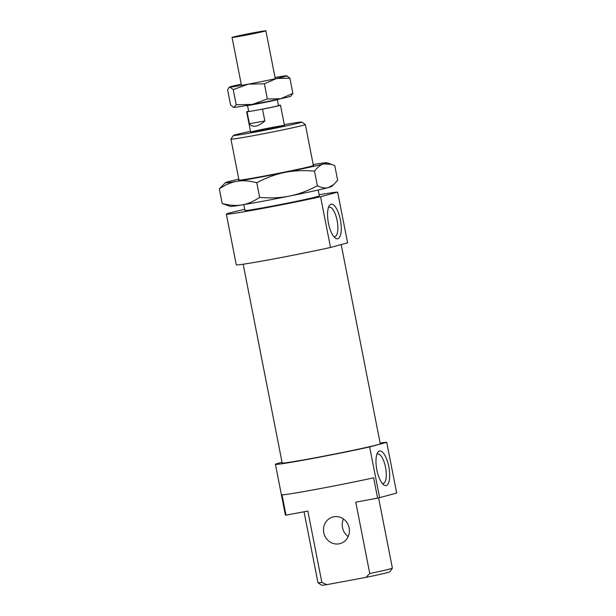 <?xml version="1.0" encoding="UTF-8"?>
<svg xmlns="http://www.w3.org/2000/svg" width="616" height="616" viewBox="0 0 616 616"><rect width="100%" height="100%" fill="white"/><g stroke="black" fill="none" stroke-linecap="round" stroke-linejoin="round"><path stroke-width="0.92" d="M261.846 31.893A17.233 0.454 -11.1 0 0 265.881 30.8A17.233 0.454 -11.1 0 0 248.887 33.672A17.233 0.454 -11.1 0 0 232.063 37.437A17.233 0.454 -11.1 0 0 243.166 35.69A17.233 0.454 -11.1 0 0 261.846 31.893M245.445 105.675L245.461 105.736A17.233 0.454 -11.1 0 0 256.572 103.989A17.233 0.454 -11.1 0 0 275.244 100.192A17.233 0.454 -11.1 0 0 279.279 99.099L279.271 99.037M248.641 111.211A17.233 0.454 -11.1 0 0 246.654 111.819A17.233 0.454 -11.1 0 0 247.07 111.835L250.073 111.319A15.169 0.4 -11.1 0 0 259.513 109.686L262.516 109.171A17.233 0.454 -11.1 0 0 276.438 106.275A17.233 0.454 -11.1 0 0 280.473 105.182A17.233 0.454 -11.1 0 0 280.064 105.167L278.424 105.451M247.532 105.552L248.679 111.419A15.169 0.4 -11.1 0 0 250.073 111.319M259.513 109.686A15.169 0.4 -11.1 0 0 274.898 106.545A15.169 0.4 -11.1 0 0 278.447 105.582L277.292 99.707M262.516 109.171L264.841 121.006L249.388 123.67L247.07 111.835M264.841 121.006C257.665 127.019 252.522 127.912 249.388 123.67M222.184 203.472C229.414 205.428 235.951 205.921 241.803 204.951C247.663 204.004 253.607 201.478 259.644 197.359C270.463 198.344 280.38 197.921 289.405 196.096C298.429 194.302 307.761 190.86 317.386 185.77C321.567 187.834 325.248 188.434 328.413 187.557L333.795 184.531L331.508 186.532A51.698 1.363 168.9 0 1 328.413 187.557A51.698 1.363 168.9 0 1 289.405 196.096A51.698 1.363 168.9 0 1 241.803 204.951A51.698 1.363 168.9 0 1 230.145 206.414L222.184 203.472L219.319 188.866L225.471 182.629A51.698 1.363 -11.1 0 0 237.16 181.281A51.698 1.363 -11.1 0 0 284.761 172.426A51.698 1.363 -11.1 0 0 323.77 163.894A51.698 1.363 -11.1 0 0 326.834 162.739A51.698 1.363 -11.1 0 0 315.176 164.21A51.698 1.363 -11.1 0 0 313.197 164.534M313.344 165.311A38.261 1.009 168.9 0 1 313.706 165.404A38.261 1.009 168.9 0 1 276.361 173.735A38.261 1.009 168.9 0 1 238.646 180.134A38.261 1.009 168.9 0 1 238.939 179.911M238.785 179.133A51.698 1.363 -11.1 0 0 228.567 181.597A51.698 1.363 -11.1 0 0 225.471 182.629M259.644 197.359L256.78 182.752C249.549 180.804 243.012 180.311 237.16 181.281C231.3 182.221 225.356 184.746 219.319 188.866M317.386 185.77L314.514 171.163C303.703 170.178 293.778 170.601 284.761 172.426C275.729 174.228 266.405 177.67 256.78 182.752M333.795 184.531L337.66 180.288L334.796 165.681L331.785 164.426L323.77 163.894C320.597 164.734 317.51 167.159 314.514 171.163M241.226 84.161A29.298 0.77 -11.1 0 0 239.878 84.454A29.298 0.77 -11.1 0 0 229.529 87.056A29.298 0.77 -11.1 0 0 229.922 87.141A29.298 0.77 -11.1 0 0 248.31 84.146A29.298 0.77 -11.1 0 0 276.638 78.455A29.298 0.77 -11.1 0 0 286.971 75.783A29.298 0.77 -11.1 0 0 286.594 75.768A29.298 0.77 -11.1 0 0 275.052 77.524M267.359 98.968L280.619 98.745A29.298 0.77 168.9 0 1 252.29 104.427A29.298 0.77 168.9 0 1 233.903 107.43A29.298 0.77 168.9 0 1 233.526 107.407L230.592 104.966L227.62 89.813L228.96 87.557L229.922 87.141L233.241 89.605L236.213 104.759L252.29 104.427L267.359 98.968L264.387 83.814L248.31 84.146L233.241 89.605M233.903 107.43L236.213 104.759M292.877 93.386L290.968 96.142A29.298 0.77 168.9 0 1 280.619 98.745L292.877 93.386L289.905 78.232L276.638 78.455L264.387 83.814M286.594 75.768L289.905 78.232M337.645 192.13L347.593 242.85L330.515 247.463L320.566 196.75L337.645 192.13A56.872 1.502 -11.1 0 0 319.127 194.779M244.721 209.378A56.872 1.502 -11.1 0 0 226.334 214.122L236.282 264.841A56.872 1.502 -11.1 0 0 270.201 259.59A56.872 1.502 -11.1 0 0 330.515 247.463M243.181 264.218L282.182 463.001A49.981 1.317 -11.1 0 0 322.73 456.364A49.981 1.317 -11.1 0 0 377.238 444.821A49.981 1.317 -11.1 0 0 380.272 443.751L341.195 244.575M282.043 462.293A56.872 1.502 -11.1 0 0 275.421 464.325A56.872 1.502 -11.1 0 0 309.332 459.074A56.872 1.502 -11.1 0 0 369.654 446.954L386.733 442.334A56.872 1.502 -11.1 0 0 380.134 443.05M365.966 577.369A34.812 0.916 -11.1 0 0 389.92 571.802L392.369 568.16A37.915 1.001 168.9 0 1 369.762 573.511L365.966 577.369L326.842 584.646L321.852 582.42L307.854 511.08L286.017 515.138L282.036 494.848A56.872 1.502 -11.1 0 0 317.879 489.027A56.872 1.502 -11.1 0 0 373.627 477.823L377.6 498.105A56.872 1.502 -11.1 0 0 379.602 497.666L369.654 446.954M321.852 582.42A37.915 1.001 168.9 0 1 317.987 582.759L321.629 585.2A34.812 0.916 -11.1 0 0 326.842 584.646M275.421 464.325L285.37 515.038A56.872 1.502 -11.1 0 0 286.017 515.138M243.782 204.62L244.937 210.472A37.915 1.001 -11.1 0 0 275.691 205.444A37.915 1.001 -11.1 0 0 317.048 196.681A37.915 1.001 -11.1 0 0 319.342 195.873L318.195 190.021M226.334 214.122A56.872 1.502 -11.1 0 0 260.245 208.87A56.872 1.502 -11.1 0 0 320.566 196.75M386.733 442.334L396.681 493.054L379.602 497.666M377.6 498.105L355.771 502.171L369.762 573.511M388.804 466.697A17.579 6.168 -100.5 0 1 383.545 484.753A17.579 6.168 -100.5 0 1 376.769 469.438A17.579 6.168 -100.5 0 1 377.585 452.706A17.579 6.168 -100.5 0 1 388.804 466.697M340.379 219.874A17.579 6.168 -100.5 0 1 335.119 237.938A17.579 6.168 -100.5 0 1 328.343 222.615A17.579 6.168 -100.5 0 1 329.16 205.89A17.579 6.168 -100.5 0 1 340.379 219.874M283.414 125.841A17.233 0.454 -11.1 0 0 284.453 125.471A17.233 0.454 -11.1 0 0 267.46 128.344A17.233 0.454 -11.1 0 0 250.635 132.109A17.233 0.454 -11.1 0 0 264.618 129.822A17.233 0.454 -11.1 0 0 283.414 125.841M284.299 124.686A34.812 0.916 168.9 0 1 301.686 122.068A34.812 0.916 168.9 0 1 267.721 129.691A34.812 0.916 168.9 0 1 233.395 135.466A34.812 0.916 168.9 0 1 235.497 134.75A34.812 0.916 168.9 0 1 250.481 131.324M349.149 527.927A13.791 12.905 -105.1 0 0 332.856 516.986A13.791 12.905 -105.1 0 0 323.993 533.656A13.791 12.905 -105.1 0 0 340.055 543.605A13.791 12.905 -105.1 0 0 349.149 527.927M348.194 536.536A13.791 12.905 74.9 0 1 343.451 518.98M378.594 497.89L392.377 568.137A37.915 1.001 168.9 0 1 392.369 568.16M317.987 582.759A37.915 1.001 168.9 0 1 317.971 582.736L304.05 511.788M233.395 135.466L230.946 139.101A37.915 1.001 -11.1 0 0 230.938 139.131A37.915 1.001 -11.1 0 0 261.692 134.103A37.915 1.001 -11.1 0 0 303.049 125.341A37.915 1.001 -11.1 0 0 305.344 124.532A37.915 1.001 -11.1 0 0 305.328 124.509L301.686 122.068M333.81 236.613A14.992 5.259 79.5 0 0 334.773 236.675A14.992 5.259 79.5 0 0 337.121 220.559A14.992 5.259 79.5 0 0 329.291 207.192A14.992 5.259 79.5 0 0 328.42 207.592M382.236 483.429A14.992 5.259 79.5 0 0 383.198 483.491A14.992 5.259 79.5 0 0 385.547 467.375A14.992 5.259 79.5 0 0 377.716 454.015A14.992 5.259 79.5 0 0 376.838 454.416M284.453 125.471L280.473 105.182M250.635 132.109L246.654 111.819M275.29 78.748L265.881 30.8M241.464 85.385L232.063 37.437M326.834 162.739L331.785 164.426M229.529 87.056L228.96 87.557M313.398 165.573L305.344 124.532M238.993 180.172L230.938 139.131"/></g></svg>
